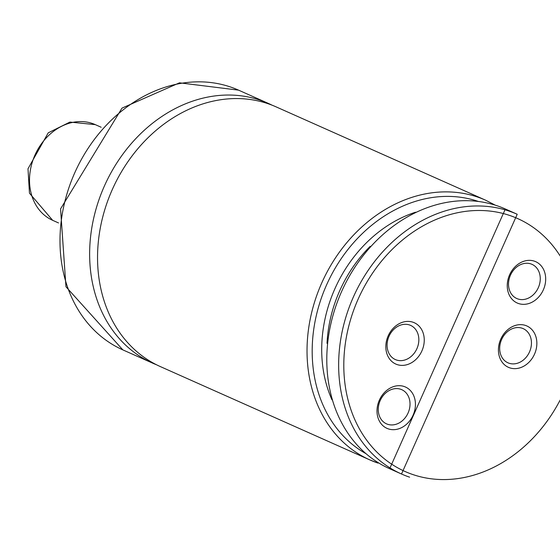 <?xml version="1.0" encoding="UTF-8"?>
<svg xmlns="http://www.w3.org/2000/svg" width="560" height="560" viewBox="0 0 560 560"><rect width="100%" height="100%" fill="white"/><g stroke="black" fill="none" stroke-linecap="round" stroke-linejoin="round"><path stroke-width="0.84" d="M523.096 304.346A22.638 18.466 114 0 0 544.537 271.831A22.638 18.466 114 0 0 511.756 270.886A22.638 18.466 114 0 0 523.096 304.346M514.276 368.641A22.638 18.466 114 0 0 535.71 336.119A22.638 18.466 114 0 0 502.936 335.174A22.638 18.466 114 0 0 514.276 368.641M401.674 365.386A22.638 18.466 114 0 0 423.108 332.871A22.638 18.466 114 0 0 390.334 331.926A22.638 18.466 114 0 0 401.674 365.386M392.847 429.681A22.638 18.466 114 0 0 414.288 397.159A22.638 18.466 114 0 0 381.514 396.214A22.638 18.466 114 0 0 392.847 429.681M276.101 106.869A142.17 115.99 114 0 0 112.301 189.546A142.17 115.99 114 0 0 160.405 366.611L369.894 459.928A142.17 115.99 -66 0 1 321.79 282.856A142.17 115.99 -66 0 1 485.59 200.186L276.101 106.869M272.111 105.203A142.17 115.99 114 0 0 268.198 103.348A142.17 115.99 114 0 0 104.391 186.025A142.17 115.99 114 0 0 152.502 363.09A142.17 115.99 114 0 0 156.492 364.763M378.014 463.106L377.986 463.092A142.17 115.99 -66 0 1 369.894 459.928L378.014 463.106M391.356 424.935A18.704 15.26 114 0 0 409.129 410.137A18.704 15.26 114 0 0 401.751 389.676A18.704 15.26 114 0 0 380.198 400.554A18.704 15.26 114 0 0 386.526 423.85A18.704 15.26 114 0 0 391.356 424.935M400.183 360.647A18.704 15.26 114 0 0 417.949 345.842A18.704 15.26 114 0 0 410.578 325.381A18.704 15.26 114 0 0 389.025 336.259A18.704 15.26 114 0 0 395.353 359.562A18.704 15.26 114 0 0 400.183 360.647M512.785 363.895A18.704 15.26 114 0 0 530.551 349.097A18.704 15.26 114 0 0 523.173 328.629A18.704 15.26 114 0 0 501.62 339.514A18.704 15.26 114 0 0 507.955 362.81A18.704 15.26 114 0 0 512.785 363.895M521.605 299.607A18.704 15.26 114 0 0 539.371 284.802A18.704 15.26 114 0 0 532 264.341A18.704 15.26 114 0 0 510.447 275.219A18.704 15.26 114 0 0 516.775 298.515A18.704 15.26 114 0 0 521.605 299.607M481.922 210.518A138.432 112.938 114 0 0 350.826 409.381A138.432 112.938 114 0 0 551.271 415.163A138.432 112.938 114 0 0 481.922 210.518M480.501 206.003A142.17 115.99 -66 0 1 517.209 214.27L401.513 474.012A142.17 115.99 -66 0 1 345.471 318.493A142.17 115.99 -66 0 1 480.501 206.003M517.209 214.27L505.351 208.985A142.17 115.99 114 0 0 341.551 291.662A142.17 115.99 114 0 0 389.655 468.727L401.513 474.012A142.17 115.99 -66 0 0 409.612 477.176M370.244 246.302A123.466 100.73 114 0 0 327.019 343.329M415.569 212.205A127.204 103.782 114 0 0 331.989 399.833M478.149 201.39A138.432 112.938 114 0 0 326.55 284.984A138.432 112.938 114 0 0 365.82 453.586M268.198 103.348L238.553 90.146A142.17 115.99 114 0 0 74.746 172.823A142.17 115.99 114 0 0 122.857 349.888L152.502 363.09M101.15 127.239L95.298 124.635A52.381 42.735 114 0 0 34.951 155.092A52.381 42.735 114 0 0 52.668 220.325L58.52 222.936M238.553 90.146L179.501 82.824L122.003 108.115L60.564 208.887L65.961 286.755L122.857 349.888M495.222 205.142L485.59 200.186M505.351 208.985L389.655 468.727M95.298 124.635L69.93 122.073L48.237 132.825L28 168.763L29.463 193.186L52.668 220.325"/></g></svg>
